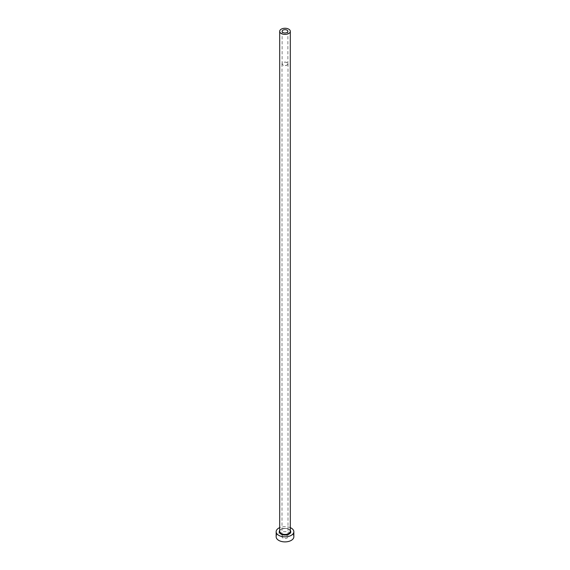 <?xml version="1.0" encoding="UTF-8"?>
<svg xmlns="http://www.w3.org/2000/svg" width="570" height="570" viewBox="0 0 570 570"><rect width="100%" height="100%" fill="white"/><g stroke="black" fill="none" stroke-linecap="round" stroke-linejoin="round"><path stroke-width="0.43" stroke-dasharray="2.85 2.14" d="M287.031 62.65A2.871 1.66 0 0 0 283.903 62.294A2.871 1.66 0 0 0 282.129 63.826A2.871 1.66 0 0 0 282.969 64.994A2.871 1.66 0 0 0 286.097 65.358A2.871 1.66 0 0 0 287.871 63.826A2.871 1.66 0 0 0 287.031 62.65M282.877 538.009A3.007 1.738 180 0 1 281.993 536.783A3.007 1.738 180 0 1 283.853 535.18A3.007 1.738 180 0 1 287.123 535.558A3.007 1.738 180 0 1 288.007 536.783A3.007 1.738 180 0 1 286.147 538.386A3.007 1.738 180 0 1 282.877 538.009M287.123 62.593A3.007 1.738 0 0 0 283.853 62.223A3.007 1.738 0 0 0 281.993 63.826A3.007 1.738 0 0 0 282.877 65.051A3.007 1.738 0 0 0 286.147 65.429A3.007 1.738 0 0 0 288.007 63.826A3.007 1.738 0 0 0 287.123 62.593M293.842 536.783A8.842 5.109 0 0 0 291.256 533.171A8.842 5.109 0 0 0 281.616 532.067A8.842 5.109 0 0 0 276.158 536.783M290.308 527.642A8.842 5.109 0 0 0 279.692 527.642M279.692 530.449A5.75 3.32 180 0 1 289.061 529.38A5.75 3.32 180 0 1 290.308 530.449M288.755 529.202A5.308 3.064 0 0 0 282.969 528.54A5.308 3.064 0 0 0 279.692 531.368C278.374 530.406 284.245 526.901 288.84 529.402C290.08 530.413 290.565 531.069 290.308 531.368A5.308 3.064 0 0 0 288.755 529.202M282.129 31.329L282.129 63.826M281.993 63.826L281.993 536.783M288.007 63.826L288.007 536.783M287.871 31.329L287.871 63.826"/><path stroke-width="0.85" d="M287.031 30.16A2.871 1.66 0 0 0 283.903 29.797A2.871 1.66 0 0 0 282.129 31.329A2.871 1.66 0 0 0 282.969 32.504A2.871 1.66 0 0 0 286.097 32.861A2.871 1.66 0 0 0 287.871 31.329A2.871 1.66 0 0 0 287.031 30.16M281.245 33.495A5.308 3.064 0 0 0 287.031 34.157A5.308 3.064 0 0 0 290.308 31.329A5.308 3.064 0 0 0 288.755 29.163A5.308 3.064 0 0 0 282.969 28.5A5.308 3.064 0 0 0 279.692 31.329A5.308 3.064 0 0 0 281.245 33.495M279.692 527.642A8.842 5.109 0 0 0 276.158 531.732A8.842 5.109 0 0 0 278.744 535.337A8.842 5.109 0 0 0 288.384 536.448A8.842 5.109 0 0 0 293.842 531.732A8.842 5.109 0 0 0 291.256 528.119A8.842 5.109 0 0 0 290.308 527.642M276.158 531.732L276.158 536.783A8.842 5.109 0 0 0 278.744 540.396A8.842 5.109 0 0 0 288.384 541.5A8.842 5.109 0 0 0 293.842 536.783L293.842 531.732M290.308 530.449A5.75 3.32 180 0 1 288.199 534.489A5.75 3.32 180 0 1 280.939 534.076A5.75 3.32 180 0 1 279.692 530.449M279.692 31.329L279.692 531.368A5.308 3.064 0 0 0 281.245 533.534A5.308 3.064 0 0 0 287.031 534.197A5.308 3.064 0 0 0 290.308 531.368L290.308 31.329"/></g></svg>
